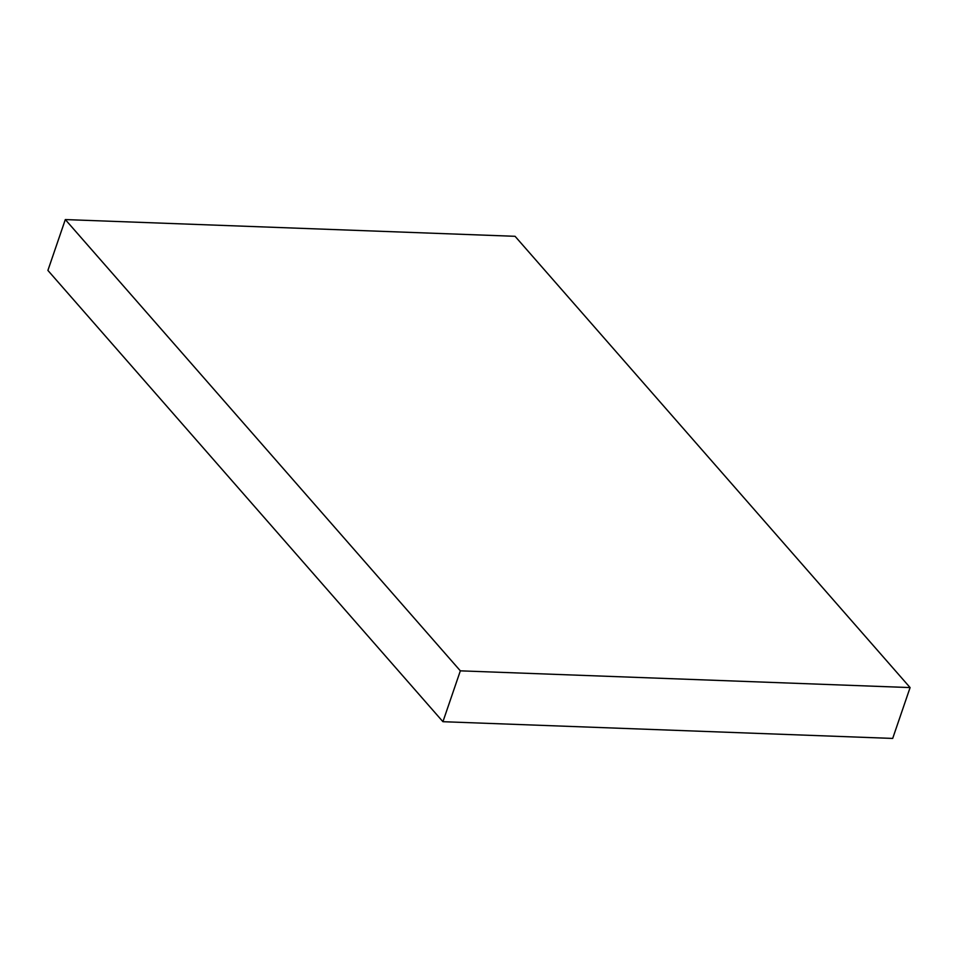 <?xml version="1.0" encoding="UTF-8"?>
<svg xmlns="http://www.w3.org/2000/svg" width="958" height="958" viewBox="0 0 958 958"><rect width="100%" height="100%" fill="white"/><g stroke="black" fill="none" stroke-linecap="round" stroke-linejoin="round"><path stroke-width="1.44" d="M515.069 236.303L910.1 687.581L460.343 670.84L65.312 219.574L515.069 236.303M460.343 670.84L442.931 721.697L892.688 738.426L910.1 687.581M442.931 721.697L47.9 270.419L65.312 219.574"/></g></svg>
